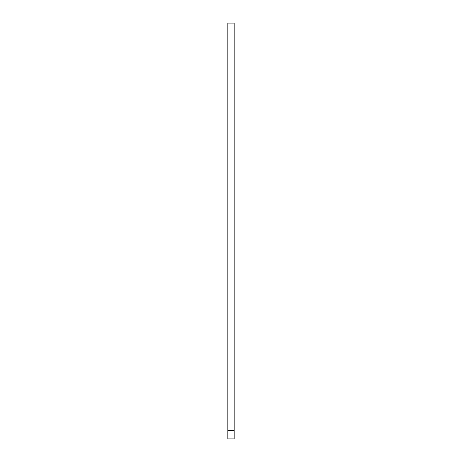 <?xml version="1.0" encoding="UTF-8"?>
<svg xmlns="http://www.w3.org/2000/svg" width="462" height="462" viewBox="0 0 462 462"><rect width="100%" height="100%" fill="white"/><g stroke="black" fill="none" stroke-linecap="round" stroke-linejoin="round"><path stroke-width="0.69" d="M227.835 430.607L227.835 23.1L234.165 23.1L234.165 438.9L227.835 438.9L227.835 430.607L234.165 430.607"/></g></svg>
